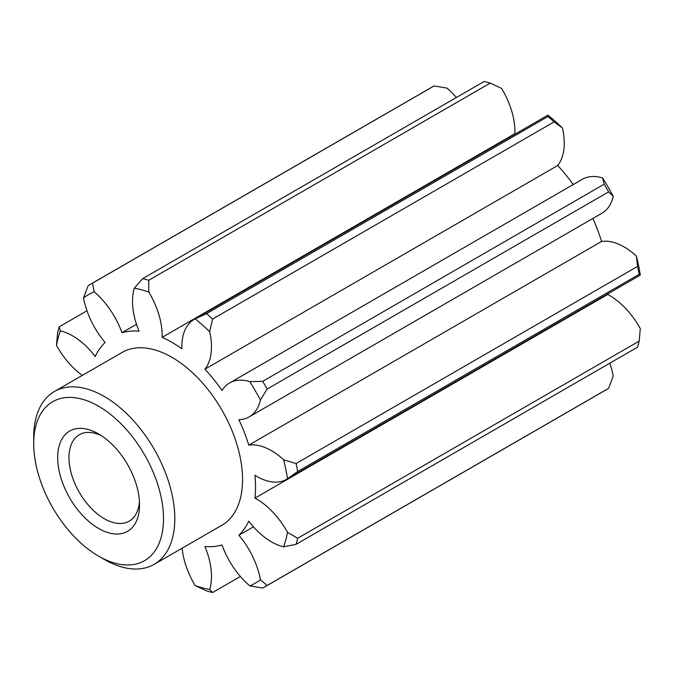 <?xml version="1.0" encoding="UTF-8"?>
<svg xmlns="http://www.w3.org/2000/svg" width="674" height="674" viewBox="0 0 674 674"><rect width="100%" height="100%" fill="white"/><g stroke="black" fill="none" stroke-linecap="round" stroke-linejoin="round"><path stroke-width="1.01" d="M98.615 528.458A57.871 33.414 60 0 1 57.686 457.579A57.871 33.414 60 0 1 98.615 433.946L98.615 433.946A57.871 33.414 60 0 1 139.535 504.834A57.871 33.414 60 0 1 98.615 528.458M101.538 435.758A49.893 28.805 -120 0 0 79.313 434.738A49.893 28.805 -120 0 0 71.663 474.715A49.893 28.805 -120 0 0 104.259 518.685A49.893 28.805 -120 0 0 129.206 521.154A49.893 28.805 -120 0 0 139.434 501.389M592.825 218.494A118.144 68.209 60 0 1 601.553 241.469L248.765 445.143A59.868 34.568 60 0 1 271.403 450.636A59.868 34.568 60 0 1 283.636 459.786L296.054 463.552L637.545 266.39L636.416 256.103A166.638 96.205 60 0 1 640.3 275.085A59.868 34.568 60 0 1 639.382 275.649L286.593 479.324A59.868 34.568 60 0 1 254.949 475.33A118.144 68.209 60 0 1 254.949 498.128A59.868 34.568 60 0 1 256.659 499.08A59.868 34.568 60 0 1 287.52 532.317A166.638 96.205 60 0 1 283.636 546.808A59.868 34.568 60 0 1 248.765 521.187A118.144 68.209 60 0 1 238.891 535.232A59.868 34.568 60 0 1 260.442 579.792A166.638 96.205 60 0 1 249.835 585.917A59.868 34.568 60 0 1 222.016 544.98A118.144 68.209 60 0 1 204.921 546.504A59.868 34.568 60 0 1 209.673 589.506A166.638 96.205 60 0 1 195.182 585.622A59.868 34.568 60 0 1 182.123 548.206M601.553 241.469A59.868 34.568 60 0 1 624.183 246.962A59.868 34.568 60 0 1 636.416 256.103M104.259 559.42L98.615 556.16A91.799 53.002 -120 0 0 163.521 518.677A91.799 53.002 -120 0 0 98.615 406.254A91.799 53.002 -120 0 0 33.7 443.728A91.799 53.002 -120 0 0 98.615 556.16L104.259 559.42A99.786 57.61 -120 0 0 154.144 564.357A99.786 57.61 -120 0 0 169.444 484.404A99.786 57.61 -120 0 0 104.259 396.472A99.786 57.61 -120 0 0 54.367 391.527A99.786 57.61 -120 0 0 33.7 437.207L33.7 443.728M154.144 564.357L221.881 525.257A99.786 57.61 -120 0 0 237.181 445.295A99.786 57.61 -120 0 0 171.988 357.363A99.786 57.61 -120 0 0 122.104 352.426L54.367 391.527M254.949 498.128L607.729 294.454A59.868 34.568 60 0 1 609.448 295.406A59.868 34.568 60 0 1 640.3 328.634L639.171 341.111L297.681 538.273A174.617 100.814 60 0 1 296.054 544.339L283.636 546.808M86.988 310.79L59.219 326.823L60.348 330.875A59.868 34.568 60 0 1 72.581 335.846A59.868 34.568 60 0 1 95.211 356.495A118.144 68.209 60 0 1 105.085 342.443A59.868 34.568 60 0 1 83.534 297.883A166.638 96.205 60 0 1 94.149 291.758A59.868 34.568 60 0 1 121.96 332.703A118.144 68.209 60 0 1 139.063 331.178A59.868 34.568 60 0 1 134.311 288.169L142.652 278.648A174.617 100.814 60 0 1 148.727 280.274L490.217 83.113L501.582 88.378A59.868 34.568 60 0 1 514.902 133.671L162.122 337.354A118.144 68.209 60 0 1 171.988 342.375A118.144 68.209 60 0 1 181.862 348.753A59.868 34.568 60 0 1 194.23 319.341A59.868 34.568 60 0 1 195.182 318.827A166.638 96.205 60 0 1 209.673 331.684A59.868 34.568 60 0 1 204.921 369.192A118.144 68.209 60 0 1 222.016 390.465A59.868 34.568 60 0 1 229.573 382.967A59.868 34.568 60 0 1 249.835 381.644A166.638 96.205 60 0 1 260.442 400.019A59.868 34.568 60 0 1 249.161 416.903A59.868 34.568 60 0 1 238.891 419.7A118.144 68.209 60 0 1 248.765 445.143M514.902 133.671A118.144 68.209 60 0 1 515.425 133.907M283.636 459.786A166.638 96.205 60 0 1 287.52 478.759A59.868 34.568 60 0 1 286.593 479.324M134.311 288.169A166.638 96.205 60 0 1 148.802 292.053A59.868 34.568 60 0 1 162.122 337.354M82.338 375.376A59.868 34.568 60 0 1 56.464 345.366A166.638 96.205 60 0 1 60.348 330.875M613.23 196.345L608.63 191.871A174.617 100.814 -120 0 0 604.19 184.179L602.615 177.97A166.638 96.205 60 0 1 613.23 196.345A59.868 34.568 60 0 1 601.949 213.228L249.161 416.903M608.63 191.871L267.14 389.033L260.442 400.019M296.054 463.552A174.617 100.814 60 0 1 297.681 471.497L639.171 274.335A174.617 100.814 -120 0 0 637.545 266.39M287.52 478.759L297.681 471.497M209.673 589.506L212.613 592.513A174.617 100.814 60 0 1 206.547 590.887L195.182 585.622M260.442 579.792L267.14 585.47A174.617 100.814 60 0 1 264.941 586.801A174.617 100.814 60 0 1 262.7 588.04L249.835 585.917M287.52 532.317L297.681 538.273M267.14 389.033A174.617 100.814 -120 0 0 262.7 381.341L249.835 381.644M195.182 318.827L206.547 313.663A174.617 100.814 60 0 1 212.613 319.038L209.673 331.684M148.727 280.274L148.802 292.053M83.534 297.883L88.134 285.683A174.617 100.814 60 0 1 90.324 284.352A174.617 100.814 60 0 1 92.574 283.122L94.149 291.758M56.464 345.366L57.593 332.889A174.617 100.814 60 0 1 59.219 326.823M604.19 184.179L262.7 381.341M640.3 275.085L639.171 274.335M229.573 382.967L582.353 179.292A59.868 34.568 60 0 1 602.615 177.97M607.788 293.889A118.144 68.209 60 0 1 607.729 294.454M562.453 128.001L554.112 121.884A174.617 100.814 -120 0 0 548.046 116.501L547.962 115.153A166.638 96.205 60 0 1 562.453 128.001A59.868 34.568 60 0 1 557.701 165.518L204.921 369.192M557.701 165.518A118.144 68.209 60 0 1 573.229 184.558M554.112 121.884L212.613 319.038M548.046 116.501L206.547 313.663M296.054 544.339L637.545 347.177A174.617 100.814 -120 0 0 639.171 341.111M194.23 319.341L547.01 115.667A59.868 34.568 60 0 1 547.962 115.153M238.891 535.232L253.441 526.832M267.14 585.47L608.63 388.317L613.23 376.117A59.868 34.568 60 0 0 609.785 363.21M264.941 586.801L606.44 389.648A174.617 100.814 -120 0 0 608.63 388.317M490.217 83.113A174.617 100.814 -120 0 0 484.151 81.487L142.652 278.648M136.51 324.304L121.96 332.703M212.613 592.513L240.382 576.481M92.574 283.122L434.073 85.96L446.929 88.083A59.868 34.568 60 0 1 456.382 97.519M434.073 85.96A174.617 100.814 -120 0 0 431.823 87.199L90.324 284.352"/></g></svg>
